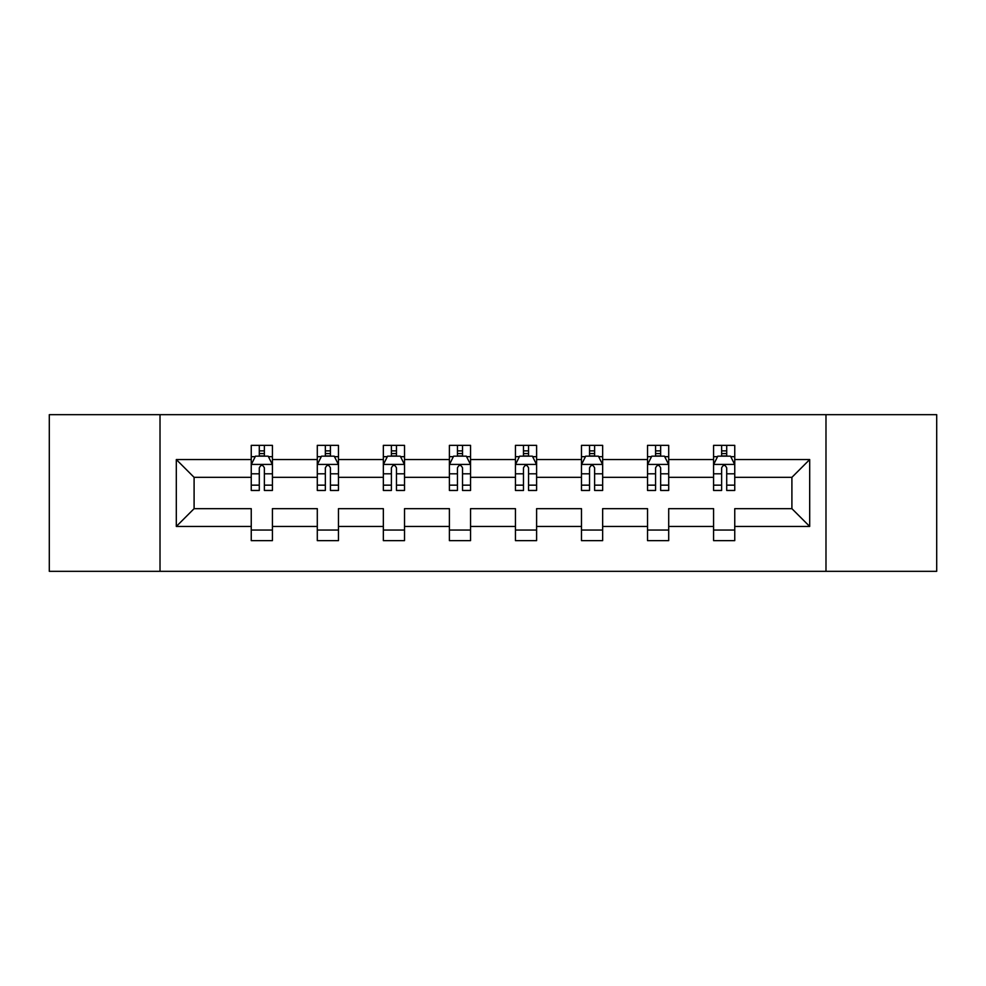 <?xml version="1.0" encoding="UTF-8"?>
<svg xmlns="http://www.w3.org/2000/svg" width="986" height="986" viewBox="0 0 986 986"><rect width="100%" height="100%" fill="white"/><g stroke="black" fill="none" stroke-linecap="round" stroke-linejoin="round"><path stroke-width="1.48" d="M825.985 571.325L936.7 571.325L936.7 414.675L825.985 414.675L825.985 571.325L160.015 571.325L160.015 414.675L49.3 414.675L49.3 571.325L160.015 571.325M734.755 526.45L734.755 508.665L791.906 508.665L809.691 526.45L734.755 526.45L734.755 540.636L713.581 540.636L713.581 526.45L668.705 526.45L668.705 540.636L647.531 540.636L647.531 526.45L602.656 526.45L602.656 540.636L581.481 540.636L581.481 526.45L536.606 526.45L536.606 540.636L515.444 540.636L515.444 526.45L470.556 526.45L470.556 540.636L449.394 540.636L449.394 526.45L404.519 526.45L404.519 540.636L383.344 540.636L383.344 526.45L338.469 526.45L338.469 540.636L317.295 540.636L317.295 526.45L272.419 526.45L272.419 540.636L251.245 540.636L251.245 526.45L176.309 526.45L176.309 459.55L251.245 459.55L251.245 445.364L272.419 445.364L272.419 459.55L317.295 459.55L317.295 445.364L338.469 445.364L338.469 459.55L383.344 459.55L383.344 445.364L404.519 445.364L404.519 459.55L449.394 459.55L449.394 445.364L470.556 445.364L470.556 459.55L515.444 459.55L515.444 445.364L536.606 445.364L536.606 459.55L581.481 459.55L581.481 445.364L602.656 445.364L602.656 459.55L647.531 459.55L647.531 445.364L668.705 445.364L668.705 459.55L713.581 459.55L713.581 445.364L734.755 445.364L734.755 459.55L809.691 459.55L809.691 526.45M825.985 414.675L160.015 414.675M713.581 459.55L713.581 477.335L668.705 477.335L668.705 459.55M668.705 526.45L668.705 508.665L713.581 508.665L713.581 526.45M647.531 459.55L647.531 477.335L602.656 477.335L602.656 459.55M602.656 526.45L602.656 508.665L647.531 508.665L647.531 526.45M581.481 459.55L581.481 477.335L536.606 477.335L536.606 459.55M536.606 526.45L536.606 508.665L581.481 508.665L581.481 526.45M515.444 459.55L515.444 477.335L470.556 477.335L470.556 459.55M470.556 526.45L470.556 508.665L515.444 508.665L515.444 526.45M449.394 459.55L449.394 477.335L404.519 477.335L404.519 459.55M404.519 526.45L404.519 508.665L449.394 508.665L449.394 526.45M383.344 459.55L383.344 477.335L338.469 477.335L338.469 459.55M338.469 526.45L338.469 508.665L383.344 508.665L383.344 526.45M317.295 459.55L317.295 477.335L272.419 477.335L272.419 459.55M272.419 526.45L272.419 508.665L317.295 508.665L317.295 526.45M251.245 459.55L251.245 477.335L194.094 477.335L194.094 508.665L251.245 508.665L251.245 526.45M176.309 459.55L194.094 477.335M791.906 508.665L791.906 477.335L734.755 477.335L734.755 459.55M721.629 455.951L726.707 455.951M655.579 455.951L660.657 455.951M589.529 455.951L594.607 455.951M523.48 455.951L528.558 455.951M457.442 455.951L462.52 455.951M391.393 455.951L396.471 455.951M325.343 455.951L330.421 455.951M259.293 455.951L264.371 455.951M251.245 530.049L272.419 530.049M317.295 530.049L338.469 530.049M383.344 530.049L404.519 530.049M449.394 530.049L470.556 530.049M515.444 530.049L536.606 530.049M581.481 530.049L602.656 530.049M647.531 530.049L668.705 530.049M713.581 530.049L734.755 530.049M194.094 508.665L176.309 526.45M809.691 459.55L791.906 477.335M264.371 450.873L259.293 450.873M255.226 456.678L251.245 456.678L251.245 445.364L259.293 445.364L251.245 445.364M251.245 485.149L251.245 490.461L259.293 490.461L259.293 485.149L251.245 485.149L251.245 477.335M272.419 477.335L272.419 490.461L264.371 490.461L264.371 467.808C262.683 464.542 260.994 464.542 259.293 467.808L259.293 485.149M268.438 456.678L272.419 456.678L272.419 445.364L264.371 445.364L272.419 445.364M272.419 464.628L268.192 456.161L255.485 456.161L251.245 464.628M259.293 456.161L259.293 445.364M264.371 445.364L264.371 456.161M330.421 450.873L325.343 450.873M321.276 456.678L317.295 456.678L317.295 445.364L325.343 445.364L317.295 445.364M317.295 485.149L317.295 490.461L325.343 490.461L325.343 485.149L317.295 485.149L317.295 477.335M338.469 477.335L338.469 490.461L330.421 490.461L330.421 467.808C328.732 464.542 327.044 464.542 325.343 467.808L325.343 485.149M334.488 456.678L338.469 456.678L338.469 445.364L330.421 445.364L338.469 445.364M338.469 464.628L334.229 456.161L321.535 456.161L317.295 464.628M325.343 456.161L325.343 445.364M330.421 445.364L330.421 456.161M396.471 450.873L391.393 450.873M387.325 456.678L383.344 456.678L383.344 445.364L391.393 445.364L383.344 445.364M383.344 485.149L383.344 490.461L391.393 490.461L391.393 485.149L383.344 485.149L383.344 477.335M404.519 477.335L404.519 490.461L396.471 490.461L396.471 467.808C394.782 464.542 393.081 464.542 391.393 467.808L391.393 485.149M400.538 456.678L404.519 456.678L404.519 445.364L396.471 445.364L404.519 445.364M404.519 464.628L400.279 456.161L387.584 456.161L383.344 464.628M391.393 456.161L391.393 445.364M396.471 445.364L396.471 456.161M462.52 450.873L457.442 450.873M453.375 456.678L449.394 456.678L449.394 445.364L457.442 445.364L449.394 445.364M449.394 485.149L449.394 490.461L457.442 490.461L457.442 485.149L449.394 485.149L449.394 477.335M470.556 477.335L470.556 490.461L462.52 490.461L462.52 467.808C460.819 464.542 459.131 464.542 457.442 467.808L457.442 485.149M466.575 456.678L470.556 456.678L470.556 445.364L462.52 445.364L470.556 445.364M470.556 464.628L466.329 456.161L453.622 456.161L449.394 464.628M457.442 456.161L457.442 445.364M462.52 445.364L462.52 456.161M528.558 450.873L523.48 450.873M519.425 456.678L515.444 456.678L515.444 445.364L523.48 445.364L515.444 445.364M515.444 485.149L515.444 490.461L523.48 490.461L523.48 485.149L515.444 485.149L515.444 477.335M536.606 477.335L536.606 490.461L528.558 490.461L528.558 467.808C526.869 464.542 525.181 464.542 523.48 467.808L523.48 485.149M532.625 456.678L536.606 456.678L536.606 445.364L528.558 445.364L536.606 445.364M536.606 464.628L532.378 456.161L519.671 456.161L515.444 464.628M523.48 456.161L523.48 445.364M528.558 445.364L528.558 456.161M594.607 450.873L589.529 450.873M585.462 456.678L581.481 456.678L581.481 445.364L589.529 445.364L581.481 445.364M581.481 485.149L581.481 490.461L589.529 490.461L589.529 485.149L581.481 485.149L581.481 477.335M602.656 477.335L602.656 490.461L594.607 490.461L594.607 467.808C592.919 464.542 591.23 464.542 589.529 467.808L589.529 485.149M598.675 456.678L602.656 456.678L602.656 445.364L594.607 445.364L602.656 445.364M602.656 464.628L598.416 456.161L585.721 456.161L581.481 464.628M589.529 456.161L589.529 445.364M594.607 445.364L594.607 456.161M660.657 450.873L655.579 450.873M651.512 456.678L647.531 456.678L647.531 445.364L655.579 445.364L647.531 445.364M647.531 485.149L647.531 490.461L655.579 490.461L655.579 485.149L647.531 485.149L647.531 477.335M668.705 477.335L668.705 490.461L660.657 490.461L660.657 467.808C658.968 464.542 657.268 464.542 655.579 467.808L655.579 485.149M664.724 456.678L668.705 456.678L668.705 445.364L660.657 445.364L668.705 445.364M668.705 464.628L664.465 456.161L651.771 456.161L647.531 464.628M655.579 456.161L655.579 445.364M660.657 445.364L660.657 456.161M726.707 450.873L721.629 450.873M717.562 456.678L713.581 456.678L713.581 445.364L721.629 445.364L713.581 445.364M713.581 485.149L713.581 490.461L721.629 490.461L721.629 485.149L713.581 485.149L713.581 477.335M734.755 477.335L734.755 490.461L726.707 490.461L726.707 467.808C725.018 464.542 723.317 464.542 721.629 467.808L721.629 485.149M730.774 456.678L734.755 456.678L734.755 445.364L726.707 445.364L734.755 445.364M734.755 464.628L730.515 456.161L717.808 456.161L713.581 464.628M721.629 456.161L721.629 445.364M726.707 445.364L726.707 456.161M272.309 464.418L251.356 464.418M272.419 485.149L264.371 485.149M259.293 473.798L251.245 473.798M272.419 473.798L264.371 473.798M264.371 453.572L259.293 453.572M338.358 464.418L317.406 464.418M338.469 485.149L330.421 485.149M325.343 473.798L317.295 473.798M338.469 473.798L330.421 473.798M330.421 453.572L325.343 453.572M404.408 464.418L383.455 464.418M404.519 485.149L396.471 485.149M391.393 473.798L383.344 473.798M404.519 473.798L396.471 473.798M396.471 453.572L391.393 453.572M470.458 464.418L449.493 464.418M470.556 485.149L462.52 485.149M457.442 473.798L449.394 473.798M470.556 473.798L462.52 473.798M462.52 453.572L457.442 453.572M536.507 464.418L515.542 464.418M536.606 485.149L528.558 485.149M523.48 473.798L515.444 473.798M536.606 473.798L528.558 473.798M528.558 453.572L523.48 453.572M602.545 464.418L581.592 464.418M602.656 485.149L594.607 485.149M589.529 473.798L581.481 473.798M602.656 473.798L594.607 473.798M594.607 453.572L589.529 453.572M668.594 464.418L647.642 464.418M668.705 485.149L660.657 485.149M655.579 473.798L647.531 473.798M668.705 473.798L660.657 473.798M660.657 453.572L655.579 453.572M734.644 464.418L713.691 464.418M734.755 485.149L726.707 485.149M721.629 473.798L713.581 473.798M734.755 473.798L726.707 473.798M726.707 453.572L721.629 453.572"/></g></svg>
